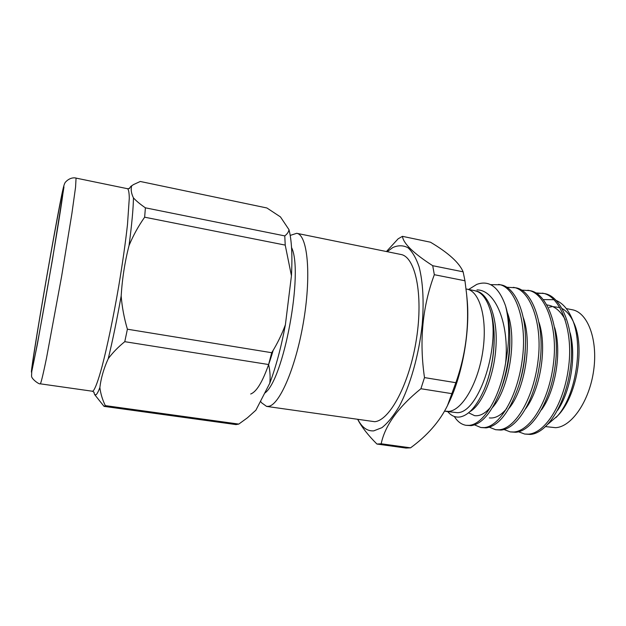<?xml version="1.0" encoding="UTF-8"?>
<svg xmlns="http://www.w3.org/2000/svg" width="626" height="626" viewBox="0 0 626 626"><rect width="100%" height="100%" fill="white"/><g stroke="black" fill="none" stroke-linecap="round" stroke-linejoin="round"><path stroke-width="0.94" d="M444.617 411.149L448.936 411.399C462.34 410.163 478.264 382.963 482.873 350.85C487.615 318.751 479.766 291.2 466.965 289.142L466.041 289.001M43.757 294.243C36.965 333.791 31.566 368.025 32.364 367.298C32.802 369.105 42.865 315.402 52.122 261.097C59.134 220.078 63.656 190.774 63.046 190.985C62.42 189.662 52.271 244.414 43.757 294.243M264.634 393.214C283.617 380.577 303.806 271.927 291.544 247.52M250.697 393.997C257.928 391.289 265.432 376.711 273.202 350.263M260.502 401.25L261.543 402.753L266.59 406.399L268.773 406.297C279.994 404.506 296.583 365.396 303.954 319.049C311.435 272.701 307.311 234.672 296.708 233.31L290.198 235.415M266.59 406.399L374.684 421.697C389.849 420.578 409.647 383.472 416.478 338.799C423.458 294.142 415.32 256.652 400.812 254.453L296.708 233.31M445.696 411.368L457.262 412.675C479.273 413.293 501.997 342.492 489.618 308.172C492.052 314.714 493.531 322.523 494.047 331.6C494.759 351.976 491.512 371.195 484.305 389.255C476.965 405.867 468.968 415.085 460.306 416.916C455.532 417.714 451.362 415.969 447.793 411.689M475.095 290.847C480.58 291.935 485.08 296.794 488.593 305.433L489.618 308.172M518.492 431.783L524.666 434.037L530.175 434.428C547.28 433.591 566.514 403.41 570.732 365.521C575.13 329.644 561.694 295.652 544.01 293.5L535.653 292.89M543.094 293.336L536.482 293.383M524.666 434.037L528.336 434.162C545.395 433.309 564.589 403.097 568.815 365.185C573.22 329.284 559.832 295.284 542.194 293.14M503.985 429.514L510.213 431.885L515.644 432.269C532.335 431.353 551.24 400.937 555.512 362.845C559.949 326.772 546.928 292.702 529.627 290.628L521.168 290.081M510.213 431.885L513.789 431.995C530.425 431.064 549.299 400.624 553.572 362.501C558.016 326.412 545.043 292.319 527.796 290.261M489.336 427.214L495.612 429.71L500.964 430.085C515.464 429.021 531.889 405.742 538.368 371.86L539.268 366.648C546.075 328.298 533.188 289.275 515.104 287.733L506.544 287.248M495.612 429.71L499.094 429.804C515.292 428.802 533.837 398.128 538.164 359.793C542.648 323.501 530.105 289.329 513.25 287.357M474.531 424.874L480.862 427.519L486.136 427.879C498.836 425.985 509.689 411.955 518.704 385.788C522.671 372.673 524.901 359.496 525.402 346.256C526.99 313.501 515.026 286.403 500.424 284.799L490.62 284.634M480.862 427.519L484.25 427.597C500.002 426.509 518.211 395.593 522.585 357.063C527.108 320.567 515.002 286.309 498.554 284.431M454.343 416.501C457.426 421.509 461.299 424.444 465.955 425.304L471.151 425.641C482.106 424.005 491.911 412.276 500.565 390.46C506.896 372.486 509.987 354.167 509.814 335.513C509.65 324.581 508.242 314.745 505.589 306.004C509.705 322.288 509.713 341.28 505.628 362.963C509.494 324.636 495.839 289.846 476.965 289.901M465.955 425.304L469.242 425.359C483.303 424.248 499.712 398.613 505.628 362.963M545.598 426.603L555.583 427.683C571.585 426.948 589.481 401.196 593.683 370.295C598.049 339.402 587.603 312.335 572.203 309.737L566.303 308.587M548.243 423.912L557.688 415.734C576.749 396.845 585.412 347.086 573.846 322.86L571.726 317.969C567.719 308.97 562.555 303.14 556.232 300.488M572.782 320.575C569.895 314.909 566.381 310.926 562.25 308.634M559.98 307.585L552.703 306.584M551.819 306.685L549.072 307.272M468.647 289.47L476.691 284.431C489.242 279.806 498.875 287.005 505.589 306.004M555.966 417.565C575.693 398.058 584.426 344.55 571.726 317.969M553.963 299.697L543.681 299.596M93.869 392.361L94.651 394.599L96.036 394.756C97.053 393.997 98.329 391.594 99.878 387.557C100.637 393.738 102.453 399.756 105.324 405.625L238.788 424.084L247.45 417.785L255.893 410.194L269.798 383.175C276.003 366.625 281.199 347.148 285.393 324.745L291.442 275.753C292.506 255.611 291.693 240.251 288.993 229.679L280.456 216.909L266.887 207.973L140.279 181.477L133.573 184.553L130.897 186.329L129.144 188.629M105.324 405.625L104.041 406.368L236.01 424.592L238.788 424.084M357.978 419.67C362.094 427.558 367.345 431.291 373.73 430.868L381.915 427.668C387.666 423.137 393.371 416.149 399.044 406.712C410.147 386.015 418.99 354.965 422.206 324.456C424.092 301.849 422.933 281.653 419.084 266.825C416.087 258.006 412.362 251.629 407.909 247.693C403.167 245.22 398.144 245.165 392.831 247.52L387.212 251.691M410.546 447.84L406.016 448.06L376.938 444.045L381.179 443.779L410.546 447.84C427.3 435.618 439.593 421.564 447.433 405.687L455.853 382.697C466.049 353.886 469.61 324.166 466.526 293.531L464.962 280.777L463.13 271.825C459.288 262.74 448.404 252.865 430.461 242.207L402.44 236.338C403.363 243.491 413.457 253.28 432.715 265.698L463.13 271.825M452.175 393.699L420.907 388.73C398.214 407.135 384.974 425.484 381.179 443.779M420.907 388.73L424.498 377.595L455.853 382.697M464.962 280.777L434.327 274.697C422.425 306.724 419.154 341.021 424.498 377.595M434.327 274.697L432.715 265.698M402.44 236.338L398.136 238.811L386.438 251.535M447.433 405.687L448.819 402.776C462.692 374.184 470.4 329.879 467.004 298.289L466.534 293.524M376.938 444.045C368.205 435.36 361.836 427.229 357.829 419.655M247.45 417.785L255.893 410.194M269.798 383.175C270.471 377.118 270.072 370.905 268.601 364.528L271.723 352.712C277.287 343.744 281.841 334.425 285.393 324.745M291.442 275.753L285.221 245.102L284.775 235.9C287.232 234.03 288.641 231.964 288.993 229.679M268.601 364.528L124.77 341.679L127.399 329.206L271.723 352.712M285.221 245.102L144.645 217.199L145.396 207.824L284.775 235.9M104.041 406.368L94.651 394.599M124.77 341.679C118.064 347.125 112.555 352.814 108.228 358.729C112.586 340.81 116.898 319.886 121.17 295.949C122.062 307.1 124.136 318.188 127.399 329.206M144.645 217.199C138.424 226.041 133.228 235.478 129.05 245.502C131.836 224.311 133.299 208.442 133.448 197.894C136.257 200.969 140.24 204.279 145.396 207.824M131.616 186.141C130.701 189.561 131.311 193.481 133.448 197.894M129.05 245.502C124.856 261.785 122.226 278.601 121.17 295.949M108.228 358.729C103.791 368.432 101.005 378.041 99.878 387.557M557.641 410.296C570.458 391.5 576.499 356.718 570.184 332.915M565.286 319.73C560.716 311.341 555.113 306.497 548.47 305.206L546.952 304.909M541.49 409.85C555.293 391 562.101 352.469 554.699 327.641M525.261 409.216C539.933 390.546 547.531 348.15 539.056 322.507M508.946 408.41C524.361 390.131 532.796 343.744 523.266 317.507M492.529 407.471C508.617 389.74 517.882 339.253 507.326 312.601M469.805 411.705C481.887 405.319 494.337 375.944 495.964 346.483C497.913 317.468 488.163 292.506 475.517 290.91M489.368 417.91C495.174 418.614 500.988 415.453 506.794 408.434M518.704 385.788L519.603 382.893C522.976 371.797 524.878 360.599 525.292 349.3L525.402 346.256M468.569 412.769L474.578 415.656C479.766 416.313 485.033 413.583 490.369 407.463M500.565 390.46L502.091 386.32C507.436 371.21 510.033 355.74 509.877 339.918L509.814 335.513M484.305 389.255L484.759 388.151C491.778 370.201 494.876 351.499 494.078 332.038M94.143 392.267L92.405 391.234L93.157 390.945C95.207 388.762 98.259 380.506 102.046 366.546C107.242 346.694 113.408 317.147 118.674 286.512C122.579 263.147 125.513 242.45 127.501 224.421L129.292 198.082C129.159 192.691 128.612 189.576 127.649 188.739L76.059 178.105C75.793 177.925 70.55 176.634 65.542 182.064C64.736 182.823 63.883 185.21 62.976 189.209C56.849 217.926 44.79 286.739 36.895 334.808L31.926 367.141L31.558 375.983C31.261 378.847 39.336 384.7 40.26 383.816L40.557 383.456C41.519 381.077 43.538 372.533 46.48 358.205L61.598 276.489L71.888 213.568L75.566 187.151L76.059 178.105M31.707 371.821L37.396 344.128L52.396 259.993L63.907 187.354C63.977 185.719 63.633 186.485 62.882 189.662C56.583 216.87 28.193 382.306 31.707 371.821M475.118 290.738L466.965 289.142M130.897 186.329L133.573 184.553M127.649 188.739L129.629 188.356M92.405 391.234L40.26 383.816"/></g></svg>
